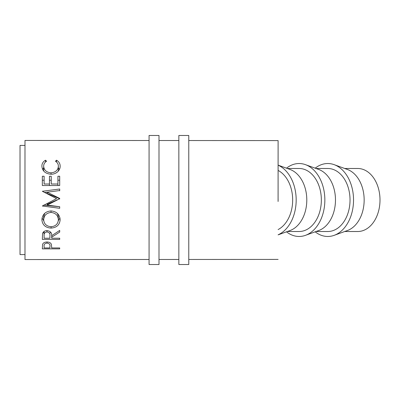 <?xml version="1.0" encoding="UTF-8"?>
<svg xmlns="http://www.w3.org/2000/svg" width="400" height="400" viewBox="0 0 400 400"><rect width="100%" height="100%" fill="white"/><g stroke="black" fill="none" stroke-linecap="round" stroke-linejoin="round"><path stroke-width="0.6" d="M344.7 168.485L357.74 168.485A31.515 22.26 90 0 1 380 200A31.515 22.26 90 0 1 357.74 231.515L344.7 231.515M315.175 231.82A36.48 25.765 -90 0 0 334.165 235.335L347.42 230.53A31.515 22.26 -90 0 0 364.155 200A31.515 22.26 -90 0 0 347.42 169.47L334.165 164.665A36.48 25.765 -90 0 0 315.175 168.18M334.165 235.335A36.48 25.765 -90 0 0 353.535 200A36.48 25.765 -90 0 0 334.165 164.665M316.02 231.515L327.77 231.515A31.515 22.26 -90 0 0 350.03 200A31.515 22.26 -90 0 0 327.77 168.485L316.02 168.485M286.495 231.82A36.48 25.765 -90 0 0 305.485 235.335L318.74 230.53A31.515 22.26 -90 0 0 335.475 200A31.515 22.26 -90 0 0 318.74 169.47L305.485 164.665A36.48 25.765 -90 0 0 286.495 168.18M305.485 235.335A36.48 25.765 -90 0 0 324.855 200A36.48 25.765 -90 0 0 305.485 164.665M287.34 231.515L299.09 231.515A31.515 22.26 -90 0 0 321.35 200A31.515 22.26 -90 0 0 299.09 168.485L287.34 168.485M278.105 234.865L290.06 230.53A31.515 22.26 -90 0 0 306.795 200A31.515 22.26 -90 0 0 290.06 169.47L278.105 165.135M278.105 234.815A36.48 25.765 -90 0 0 296.175 200A36.48 25.765 -90 0 0 278.105 165.185M278.1 229.575A31.515 22.26 -90 0 0 292.67 200A31.515 22.26 -90 0 0 278.1 170.425M278.09 198.52A31.515 22.26 90 0 1 278.115 200A31.515 22.26 90 0 1 278.09 201.48L278.11 140.585L188.77 140.535M278.09 201.48L278.11 140.585M42.33 248.86L42.595 244.29C43.26 242.82 44.73 242.06 46.99 242C49.32 242.06 50.79 242.855 51.4 244.38L51.685 247.95L59.705 247.95L59.705 248.86L42.33 248.86M42.335 239.4L42.57 233.55C43.195 231.685 44.66 230.7 46.98 230.605C50.345 231.075 51.91 232.78 51.685 235.715L59.705 230.41L59.705 232.055L51.685 237.235L51.685 238.215L59.705 238.215L59.705 239.4L42.335 239.4M41.89 219.84C42.335 214.435 45.375 211.465 51.01 210.925C56.575 211.44 59.62 214.365 60.15 219.71C59.68 224.875 56.665 227.665 51.095 228.085C45.515 227.73 42.445 224.98 41.89 219.84M57.295 200L47.175 205.08L59.705 206.73L59.705 208.285L42.335 206.01L56.585 198.625L42.335 191.275L59.705 189L59.705 190.545L47.205 192.19L59.705 198.44L59.705 198.79L47.175 204.23L47.175 205.08M149.07 259.485L24.995 259.555L24.965 200L24.995 140.445L149.07 140.515M24.985 254.59L20.03 254.595L20 200L20.03 145.405L24.985 145.41M42.335 185.52L42.335 176.255L44.115 176.255L44.115 184.015L49.46 184.015L49.46 176.255L51.24 176.255L51.24 184.015L57.92 184.015L57.92 176.255L59.705 176.255L59.705 185.52L42.335 185.52M45.52 160.21L46.565 161.235C44.625 162.475 43.66 164.14 43.67 166.235C43.995 170.16 46.45 172.36 51.035 172.835C55.665 172.35 58.105 170.12 58.37 166.15C58.345 164.1 57.38 162.465 55.47 161.235L56.505 160.21C58.935 161.625 60.15 163.6 60.15 166.14C60.21 168.515 59.195 170.555 57.11 172.265C55.325 173.59 53.26 174.25 50.92 174.23C45.305 173.675 42.295 170.985 41.89 166.155C41.875 163.6 43.085 161.62 45.52 160.21L45.52 162.01M51.685 247.95L51.685 247.11M59.705 248.86L59.705 247.95M49.945 246.075L49.945 246.09C50.25 244.455 49.265 243.455 47 243.09C44.775 243.44 43.815 244.41 44.115 246L44.115 247.955L49.905 247.95L49.945 246.09M47 242L47 243.09M44.115 246L44.115 247.955M43.67 166.235L43.67 171.01M51.035 172.835L51.035 174.23M58.37 166.15L58.365 171.095M56.505 160.21L56.505 162.03M58.365 168.02L59.495 169.34M42.56 169.29L43.67 167.995M42.335 180.215L44.115 180.215L44.115 184.015M44.115 176.255L44.115 180.215M49.46 184.015L49.46 185.52M49.46 180.215L51.24 180.215L51.24 184.015M51.24 176.255L51.24 180.215M57.92 184.015L57.92 185.52M57.92 180.215L59.705 180.215L59.705 185.52M59.705 176.255L59.705 180.215M53.855 200L56.585 198.625M44.36 192.51L47.205 192.2L47.205 193.49L59.705 198.7L59.705 198.99M59.705 189L59.705 190.835M59.705 198.44L59.705 198.7M59.705 206.73L43.61 205.15M59.705 208.285L59.705 206.905M59.705 232.055L59.705 230.41M51.685 237.235L51.685 235.69M51.685 238.215L51.685 235.675M59.705 239.4L59.705 238.215M51.115 232.83L49.93 232.83M44.115 232.83L42.85 232.83M44.115 235.665L44.115 231.425L44.115 238.215L49.905 238.215L49.93 235.715C50.245 233.655 49.26 232.39 46.975 231.93C44.745 232.38 43.795 233.625 44.115 235.665L44.115 238.215M46.975 230.605L46.975 231.93M59.97 217.915L58.31 220.74M51.095 228.085L51.095 226.7C55.59 226.315 58.015 224.005 58.37 219.77C58.03 215.36 55.575 212.92 51.01 212.45C46.48 212.945 44.035 215.385 43.67 219.77C44.07 224.03 46.545 226.34 51.09 226.7M43.74 220.76L42.07 217.965M44.76 213.295L43.67 216.475L43.67 219.77M58.37 219.77L58.365 216.475L57.425 213.455M51.01 210.925L51.01 212.45M158.995 264.52L158.995 135.48L149.07 135.48L149.07 264.52L158.995 264.52M188.77 264.52L188.77 135.48L178.845 135.48L178.845 264.52L188.77 264.52M278.11 259.415L188.77 259.465M178.845 259.47L158.995 259.48M178.845 140.53L158.995 140.52"/></g></svg>
